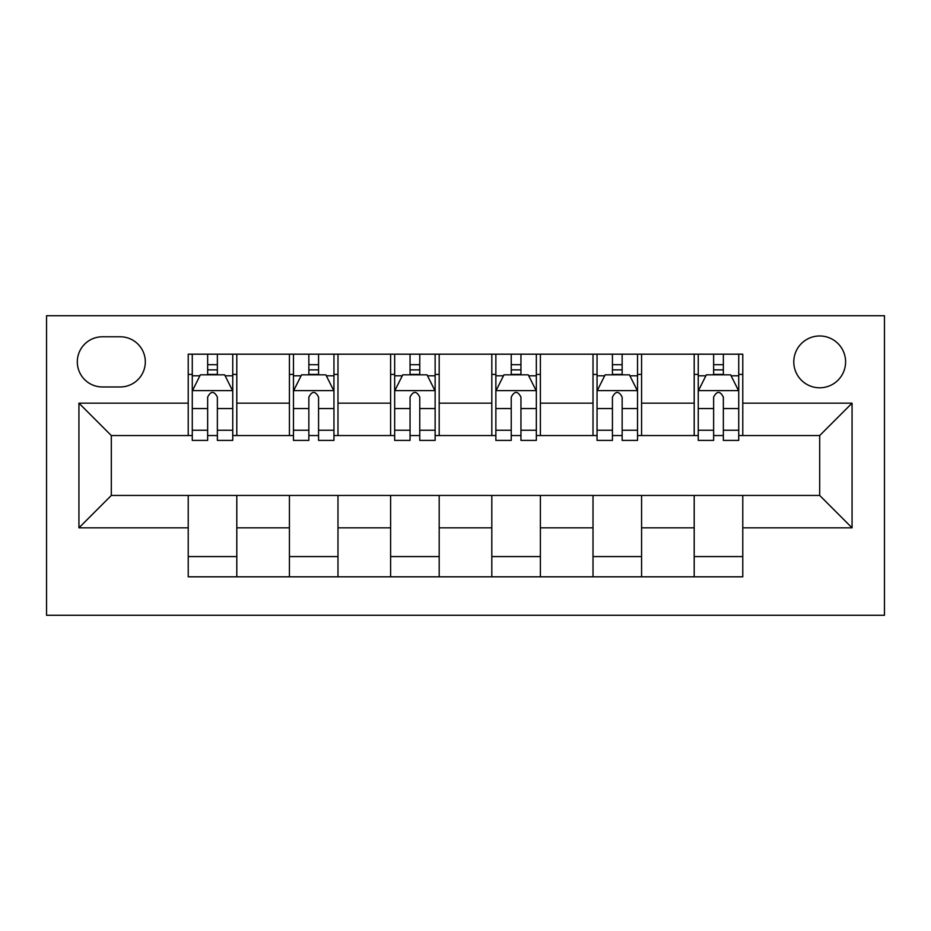 <?xml version="1.0" encoding="UTF-8"?>
<svg xmlns="http://www.w3.org/2000/svg" width="931" height="931" viewBox="0 0 931 931"><rect width="100%" height="100%" fill="white"/><g stroke="black" fill="none" stroke-linecap="round" stroke-linejoin="round"><path stroke-width="1.4" d="M819.687 335.975A25.905 25.905 0 0 0 793.782 361.88A25.905 25.905 0 0 0 819.687 387.785A25.905 25.905 0 0 0 845.592 361.88A25.905 25.905 0 0 0 819.687 335.975M46.55 615.275L884.45 615.275L884.45 315.725L46.55 315.725L46.55 615.275M102.41 386.97L120.215 386.97A25.102 25.102 0 0 0 145.317 361.88A25.102 25.102 0 0 0 120.215 336.778L102.41 336.778A25.102 25.102 0 0 0 77.308 361.88A25.102 25.102 0 0 0 102.41 386.97M188.225 527.842L78.937 527.842L78.937 403.158L188.225 403.158L188.225 435.545L111.313 435.545L111.313 495.455L188.225 495.455L188.225 576.813L742.775 576.813L742.775 495.455L819.687 495.455L819.687 435.545L742.775 435.545L742.775 403.158L852.063 403.158L852.063 527.842L742.775 527.842M742.775 403.158L742.775 354.187L188.225 354.187L188.225 403.158M694.2 354.187L694.2 435.545L698.25 435.545M713.635 435.545L723.352 435.545M738.725 435.545L742.775 435.545M694.2 435.545L637.537 435.545M593.012 354.187L593.012 435.545L597.05 435.545M612.435 435.545L622.152 435.545M593.012 435.545L536.337 435.545M491.812 354.187L491.812 435.545L495.862 435.545M511.235 435.545L520.953 435.545M491.812 435.545L435.138 435.545M390.613 354.187L390.613 435.545L394.663 435.545M410.047 435.545L419.765 435.545M390.613 435.545L333.95 435.545M289.425 354.187L289.425 435.545L293.463 435.545M308.848 435.545L318.565 435.545M289.425 435.545L232.75 435.545M188.225 435.545L192.275 435.545M207.648 435.545L217.365 435.545M188.225 495.455L236.8 495.455L236.8 576.813M742.775 495.455L236.8 495.455M236.8 354.187L236.8 435.545M188.225 374.425L192.275 374.425M207.648 374.425L217.365 374.425M232.75 374.425L236.8 374.425M188.225 556.575L236.8 556.575M289.425 495.455L289.425 576.813M337.988 354.187L337.988 435.545M289.425 374.425L293.463 374.425M308.848 374.425L318.565 374.425M333.95 374.425L337.988 374.425M337.988 495.455L337.988 576.813M289.425 556.575L337.988 556.575M390.613 495.455L390.613 576.813M439.188 495.455L439.188 576.813M390.613 556.575L439.188 556.575M439.188 354.187L439.188 435.545M390.613 374.425L394.663 374.425M410.047 374.425L419.765 374.425M435.138 374.425L439.188 374.425M491.812 495.455L491.812 576.813M540.387 495.455L540.387 576.813M491.812 556.575L540.387 556.575M540.387 354.187L540.387 435.545M491.812 374.425L495.862 374.425M511.235 374.425L520.953 374.425M536.337 374.425L540.387 374.425M593.012 495.455L593.012 576.813M641.575 495.455L641.575 576.813M593.012 556.575L641.575 556.575M641.575 354.187L641.575 435.545M593.012 374.425L597.05 374.425M612.435 374.425L622.152 374.425M637.537 374.425L641.575 374.425M694.2 495.455L694.2 576.813M694.2 556.575L742.775 556.575M694.2 374.425L698.25 374.425M713.635 374.425L723.352 374.425M738.725 374.425L742.775 374.425M111.313 435.545L78.937 403.158M111.313 495.455L78.937 527.842M852.063 403.158L819.687 435.545M852.063 527.842L819.687 495.455M217.365 364.708L207.648 364.708M232.75 430.25L217.365 430.25L217.365 440.398L232.75 440.398L232.75 391.02L224.65 374.832L200.363 374.832L192.275 391.02L192.275 440.398L207.648 440.398L207.648 430.25L192.275 430.25M192.275 391.02L192.275 354.187M232.75 391.02L232.75 354.187M207.648 374.832L207.648 354.187M217.365 354.187L217.365 374.832M217.365 430.25L217.365 397.095C214.13 390.857 210.895 390.857 207.648 397.095L207.648 430.25M318.565 364.708L308.848 364.708M333.95 430.25L318.565 430.25L318.565 440.398L333.95 440.398L333.95 391.02L325.85 374.832L301.563 374.832L293.463 391.02L293.463 440.398L308.848 440.398L308.848 430.25L293.463 430.25M293.463 391.02L293.463 354.187M333.95 391.02L333.95 354.187M308.848 374.832L308.848 354.187M318.565 354.187L318.565 374.832M318.565 430.25L318.565 397.095C315.33 390.857 312.094 390.857 308.848 397.095L308.848 430.25M419.765 364.708L410.047 364.708M435.138 430.25L419.765 430.25L419.765 440.398L435.138 440.398L435.138 391.02L427.05 374.832L402.762 374.832L394.663 391.02L394.663 440.398L410.047 440.398L410.047 430.25L394.663 430.25M394.663 391.02L394.663 354.187M435.138 391.02L435.138 354.187M410.047 374.832L410.047 354.187M419.765 354.187L419.765 374.832M419.765 430.25L419.765 397.095C416.529 390.857 413.283 390.857 410.047 397.095L410.047 430.25M520.953 364.708L511.235 364.708M536.337 430.25L520.953 430.25L520.953 440.398L536.337 440.398L536.337 391.02L528.238 374.832L503.95 374.832L495.862 391.02L495.862 440.398L511.235 440.398L511.235 430.25L495.862 430.25M495.862 391.02L495.862 354.187M536.337 391.02L536.337 354.187M511.235 374.832L511.235 354.187M520.953 354.187L520.953 374.832M520.953 430.25L520.953 397.095C517.717 390.857 514.482 390.857 511.235 397.095L511.235 430.25M622.152 364.708L612.435 364.708M637.537 430.25L622.152 430.25L622.152 440.398L637.537 440.398L637.537 391.02L629.437 374.832L605.15 374.832L597.05 391.02L597.05 440.398L612.435 440.398L612.435 430.25L597.05 430.25M597.05 391.02L597.05 354.187M637.537 391.02L637.537 354.187M612.435 374.832L612.435 354.187M622.152 354.187L622.152 374.832M622.152 430.25L622.152 397.095C618.917 390.857 615.682 390.857 612.435 397.095L612.435 430.25M723.352 364.708L713.635 364.708M738.725 430.25L723.352 430.25L723.352 440.398L738.725 440.398L738.725 391.02L730.637 374.832L706.35 374.832L698.25 391.02L698.25 440.398L713.635 440.398L713.635 430.25L698.25 430.25M698.25 391.02L698.25 354.187M738.725 391.02L738.725 354.187M713.635 374.832L713.635 354.187M723.352 354.187L723.352 374.832M723.352 430.25L723.352 397.095C720.117 390.857 716.87 390.857 713.635 397.095L713.635 430.25M289.425 527.842L236.8 527.842M289.425 403.158L236.8 403.158M390.613 403.158L337.988 403.158M390.613 527.842L337.988 527.842M491.812 403.158L439.188 403.158M491.812 527.842L439.188 527.842M593.012 403.158L540.387 403.158M593.012 527.842L540.387 527.842M694.2 403.158L641.575 403.158M694.2 527.842L641.575 527.842M232.552 390.613L192.473 390.613M192.275 375.798L199.886 375.798M225.139 375.798L232.75 375.798M207.648 408.558L192.275 408.558M232.75 408.558L217.365 408.558M217.365 369.863L207.648 369.863M333.74 390.613L293.672 390.613M293.463 375.798L301.074 375.798M326.339 375.798L333.95 375.798M308.848 408.558L293.463 408.558M333.95 408.558L318.565 408.558M318.565 369.863L308.848 369.863M434.94 390.613L394.86 390.613M394.663 375.798L402.273 375.798M427.527 375.798L435.138 375.798M410.047 408.558L394.663 408.558M435.138 408.558L419.765 408.558M419.765 369.863L410.047 369.863M536.14 390.613L496.06 390.613M495.862 375.798L503.473 375.798M528.727 375.798L536.337 375.798M511.235 408.558L495.862 408.558M536.337 408.558L520.953 408.558M520.953 369.863L511.235 369.863M637.328 390.613L597.26 390.613M597.05 375.798L604.661 375.798M629.926 375.798L637.537 375.798M612.435 408.558L597.05 408.558M637.537 408.558L622.152 408.558M622.152 369.863L612.435 369.863M738.527 390.613L698.448 390.613M698.25 375.798L705.861 375.798M731.114 375.798L738.725 375.798M713.635 408.558L698.25 408.558M738.725 408.558L723.352 408.558M723.352 369.863L713.635 369.863"/></g></svg>

